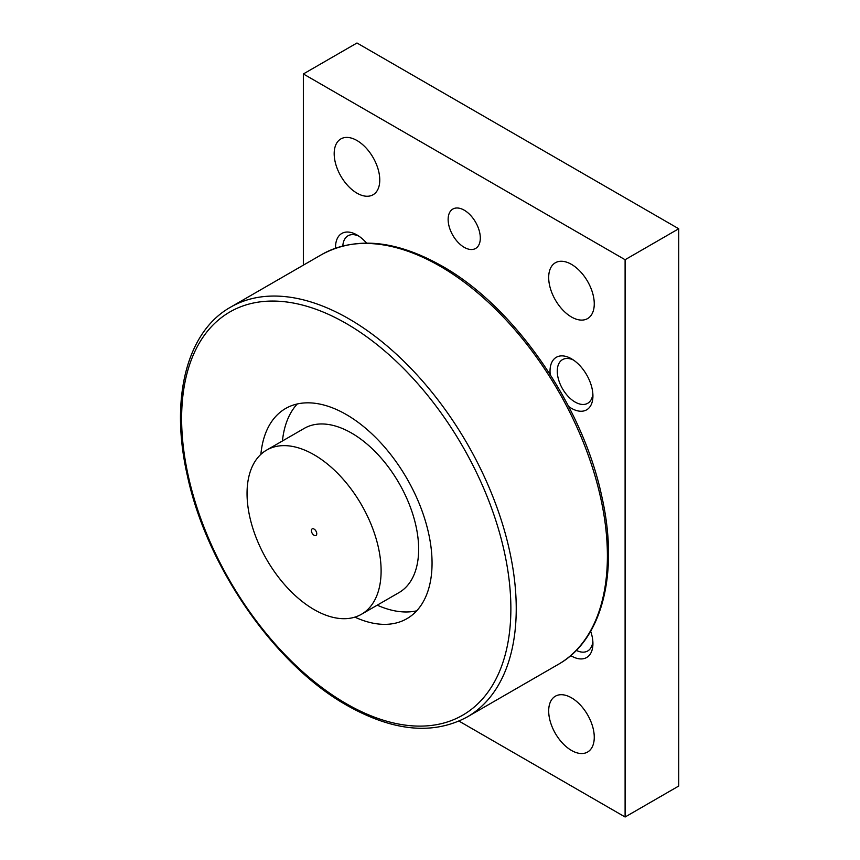 <?xml version="1.0" encoding="UTF-8"?>
<svg xmlns="http://www.w3.org/2000/svg" width="860" height="860" viewBox="0 0 860 860"><rect width="100%" height="100%" fill="white"/><g stroke="black" fill="none" stroke-linecap="round" stroke-linejoin="round"><path stroke-width="1.29" d="M361.469 614.266L399.008 592.594A94.794 54.728 -120 0 0 418.648 549.196A94.794 54.728 -120 0 0 377.26 453.8A94.794 54.728 -120 0 0 304.214 428.398L266.675 450.07A94.794 54.728 -120 0 0 247.046 493.468A94.794 54.728 -120 0 0 288.423 588.863A94.794 54.728 -120 0 0 361.469 614.266A94.794 54.728 -120 0 0 381.109 570.868A94.794 54.728 -120 0 0 339.732 475.472A94.794 54.728 -120 0 0 266.675 450.07M354.868 617.136A121.335 70.058 -120 0 0 406.92 618.673A121.335 70.058 -120 0 0 432.053 563.128A121.335 70.058 -120 0 0 379.088 441.019A121.335 70.058 -120 0 0 285.584 408.511A121.335 70.058 -120 0 0 260.881 454.36M377.228 605.171A121.335 70.058 -120 0 0 416.691 610.826M314.072 529.072A3.795 2.193 60 0 1 316.555 532.415A3.795 2.193 60 0 1 315.975 535.447A3.795 2.193 60 0 1 314.072 535.264A3.795 2.193 60 0 1 311.599 531.921A3.795 2.193 60 0 1 312.18 528.879A3.795 2.193 60 0 1 314.072 529.072M297.259 403.974A121.335 70.058 -120 0 0 282.435 440.976M356.975 140.524A32.228 18.608 60 0 1 378.035 168.925A32.228 18.608 60 0 1 373.089 194.747A32.228 18.608 60 0 1 356.975 193.156A32.228 18.608 60 0 1 335.916 164.754A32.228 18.608 60 0 1 340.861 138.922A32.228 18.608 60 0 1 356.975 140.524M571.47 697.804A32.228 18.608 60 0 1 592.529 726.205A32.228 18.608 60 0 1 587.584 752.038A32.228 18.608 60 0 1 571.47 750.436A32.228 18.608 60 0 1 550.421 722.034A32.228 18.608 60 0 1 555.356 696.213A32.228 18.608 60 0 1 571.47 697.804M571.47 264.364A32.228 18.608 60 0 1 592.529 292.765A32.228 18.608 60 0 1 587.584 318.587A32.228 18.608 60 0 1 571.47 316.996A32.228 18.608 60 0 1 550.421 288.594A32.228 18.608 60 0 1 555.356 262.762A32.228 18.608 60 0 1 571.47 264.364M335.54 248.174A30.336 17.512 60 0 1 335.529 247.336A30.336 17.512 60 0 1 356.975 234.952A30.336 17.512 60 0 1 366.553 243.09M592.841 641.388A25.209 14.555 60 0 1 587.702 650.977A25.209 14.555 60 0 1 576.297 650.375M590.669 631.261A30.336 17.512 60 0 1 592.927 643.624A30.336 17.512 60 0 1 570.75 655.578M592.841 393.708A25.209 14.555 60 0 1 587.702 403.297A25.209 14.555 60 0 1 568.277 396.546A25.209 14.555 60 0 1 557.269 371.176A25.209 14.555 60 0 1 562.494 359.63A25.209 14.555 60 0 1 573.373 359.985M550.207 374.562A30.336 17.512 60 0 1 550.024 371.176A30.336 17.512 60 0 1 571.47 358.792A30.336 17.512 60 0 1 592.927 395.944A30.336 17.512 60 0 1 568.632 406.468M464.228 210.184A22.747 13.136 60 0 1 479.084 230.233A22.747 13.136 60 0 1 475.601 248.465A22.747 13.136 60 0 1 464.228 247.336A22.747 13.136 60 0 1 449.361 227.287A22.747 13.136 60 0 1 452.844 209.055A22.747 13.136 60 0 1 464.228 210.184M342.817 245.971A25.209 14.555 60 0 1 347.999 235.801A25.209 14.555 60 0 1 358.867 236.145M303.354 73.96L625.102 259.72L678.723 228.76L356.975 43L303.354 73.96L303.354 265.149M678.723 228.76L678.723 786.04L625.102 817L459.003 721.11M625.102 259.72L625.102 817M230.63 307.138C186.448 331.852 169.828 399.147 187.319 475.429C206.626 566.633 274.856 664.995 347.031 705.426C393.138 731.409 433.204 735.257 467.238 716.95A236.607 136.611 -120 0 0 516.236 608.633A236.607 136.611 -120 0 0 348.934 318.856A236.607 136.611 -120 0 0 230.63 307.138L321.79 254.506C355.814 236.199 395.89 240.048 441.986 266.03C514.173 306.461 582.403 404.823 601.71 496.026C619.189 572.308 602.58 639.603 558.398 664.318A236.607 136.611 -120 0 0 607.396 556.001A236.607 136.611 -120 0 0 440.094 266.224A236.607 136.611 -120 0 0 321.79 254.506M510.872 608.633A232.813 134.418 -120 0 0 346.247 323.5A232.813 134.418 -120 0 0 181.621 418.54A232.813 134.418 -120 0 0 346.247 703.684A232.813 134.418 -120 0 0 510.872 608.633M558.398 664.318L467.238 716.95"/></g></svg>
